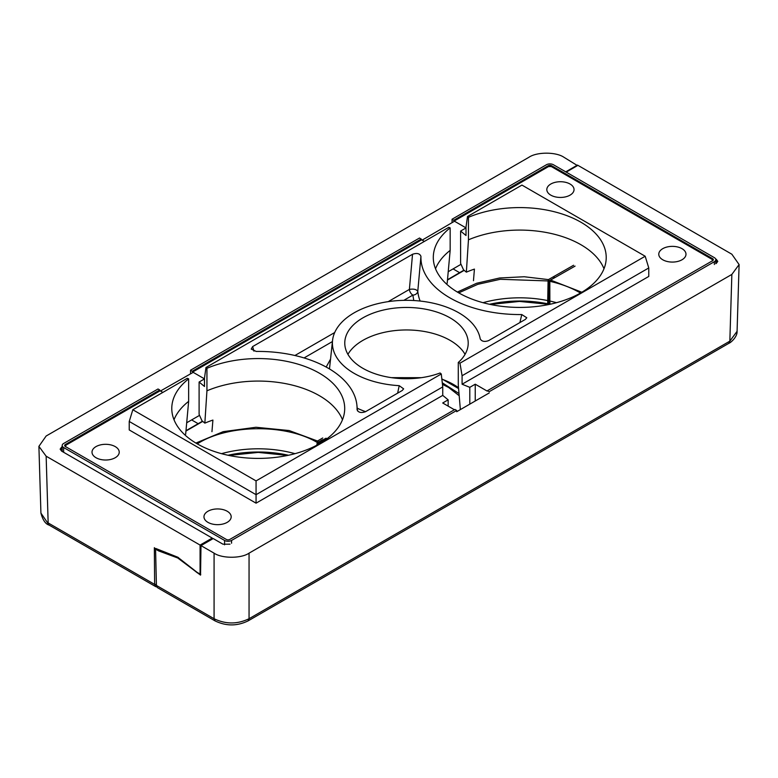 <?xml version="1.0" encoding="UTF-8"?>
<svg xmlns="http://www.w3.org/2000/svg" width="778" height="778" viewBox="0 0 778 778"><rect width="100%" height="100%" fill="white"/><g stroke="black" fill="none" stroke-linecap="round" stroke-linejoin="round"><path stroke-width="1.17" d="M326.176 367.041L330.533 359.135M174.009 419.741A86.465 49.918 180 0 1 188.646 401.37L185.66 434.212A90.112 52.029 0 0 0 184.843 434.863M211.956 431.654L212.909 420.081A90.112 52.029 0 0 0 204.847 423.135L206.938 390.809A86.465 49.918 180 0 1 319.379 395.691A86.465 49.918 180 0 1 342.476 419.741M435.524 268.75A86.465 49.918 180 0 1 450.161 250.39L447.175 283.231A90.112 52.029 0 0 0 446.358 283.882M473.471 280.673L474.424 269.1A90.112 52.029 0 0 0 466.362 272.154L468.453 239.819A86.465 49.918 180 0 1 580.894 244.71A86.465 49.918 180 0 1 603.991 268.75M443.003 379.567A66.675 38.492 180 0 1 453.632 384.556A66.675 38.492 180 0 1 458.505 387.687M347.931 354.34A61.725 35.632 180 0 1 450.141 340.394A61.725 35.632 180 0 1 465.059 354.34M454.42 409.753L442.701 402.985L448.147 399.843L442.74 395.389L442.74 386.899L441.272 373.975L440.076 372.993A61.725 35.632 180 0 1 362.849 368.295A61.725 35.632 180 0 1 344.771 343.098A61.725 35.632 180 0 1 382.873 310.169A61.725 35.632 180 0 1 450.141 317.901A61.725 35.632 180 0 1 468.21 343.098A61.725 35.632 180 0 1 458.281 362.48L458.281 384.984L460.362 409.598M206.938 390.809L206.938 368.305A86.465 49.918 180 0 1 319.379 373.187A86.465 49.918 180 0 1 344.703 408.489A86.465 49.918 180 0 1 291.332 454.605A86.465 49.918 180 0 1 197.106 443.781A86.465 49.918 180 0 1 171.782 408.489A86.465 49.918 180 0 1 188.646 378.867L187.265 378.312L132.814 409.753L129.236 421.462L129.236 429.952L256.059 503.171L256.059 494.682L129.236 421.462M468.453 239.819L468.453 217.325A86.465 49.918 180 0 1 580.894 222.207A86.465 49.918 180 0 1 606.218 257.499A86.465 49.918 180 0 1 552.847 303.624A86.465 49.918 180 0 1 458.621 292.8A86.465 49.918 180 0 1 433.297 257.499A86.465 49.918 180 0 1 450.161 227.886L448.78 227.322L205.976 367.508L206.938 368.305M95.995 457.717A13.605 7.858 180 0 1 92.008 452.164A13.605 7.858 180 0 1 100.411 444.909A13.605 7.858 180 0 1 115.241 446.611A13.605 7.858 180 0 1 119.228 452.164A13.605 7.858 180 0 1 110.826 459.419A13.605 7.858 180 0 1 95.995 457.717M207.95 522.359A13.605 7.858 180 0 1 203.962 516.806A13.605 7.858 180 0 1 212.365 509.541A13.605 7.858 180 0 1 227.195 511.243A13.605 7.858 180 0 1 231.183 516.806A13.605 7.858 180 0 1 222.78 524.061A13.605 7.858 180 0 1 207.95 522.359M662.759 259.774A13.605 7.858 180 0 1 658.771 254.221A13.605 7.858 180 0 1 667.174 246.966A13.605 7.858 180 0 1 682.005 248.668A13.605 7.858 180 0 1 685.992 254.221A13.605 7.858 180 0 1 677.589 261.476A13.605 7.858 180 0 1 662.759 259.774M550.805 195.142A13.605 7.858 180 0 1 546.817 189.589A13.605 7.858 180 0 1 555.22 182.324A13.605 7.858 180 0 1 570.05 184.026A13.605 7.858 180 0 1 574.038 189.589A13.605 7.858 180 0 1 565.635 196.844A13.605 7.858 180 0 1 550.805 195.142M399.211 385.664L403.636 388.844L402.216 390.507L365.466 411.727C361.05 413.215 358.25 412.525 357.053 409.656A98.825 57.057 0 0 0 356.878 404.959A98.825 57.057 0 0 0 328.121 368.14A98.825 57.057 0 0 0 256.225 351.442L251.216 349.079L252.636 346.58L412.534 254.27C416.95 252.782 419.75 253.472 420.947 256.332A98.825 57.057 0 0 0 521.775 314.545L526.794 317.764L525.364 319.408L488.613 340.618C484.568 342.077 481.767 341.493 480.221 338.887A74.095 42.78 0 0 0 458.884 312.844A74.095 42.78 0 0 0 380.267 303.089A74.095 42.78 0 0 0 332.546 340.443A74.095 42.78 0 0 0 354.107 373.343A74.095 42.78 0 0 0 399.211 385.664L397.636 393.143M552.973 277.017A91.405 52.778 180 0 1 555.074 277.503M224.57 540.438A4.95 2.859 180 0 0 231.562 540.438L456.696 410.453L454.945 409.442L229.821 539.426A2.47 1.43 180 0 1 226.32 539.426L65.391 446.514A2.47 1.43 180 0 1 64.662 445.502A2.47 1.43 180 0 1 65.391 444.491L159.762 390.002L158.012 388.99L63.64 443.479A4.95 2.859 0 0 0 62.191 445.502A4.95 2.859 0 0 0 63.64 447.525L224.57 540.438L224.57 544.814M64.671 445.599A2.47 1.43 180 0 1 65.391 444.695L159.762 390.002M159.762 390.206L160.112 390.809L65.731 445.298L65.731 446.912M162.855 392.404L160.112 390.809M192.643 372.03L192.292 371.427L421.277 239.225L421.627 239.828L192.643 372.03L204.497 378.876M190.542 373.848L190.542 370.211L192.292 371.427M198.458 423.864L192.292 420.305M421.277 239.225L419.527 238.01L190.542 370.211M424.37 241.413L421.627 239.828M712.269 261.087L712.269 259.473L551.33 166.56L548.529 166.56L454.158 221.04L466.012 227.886M454.158 221.04L453.807 220.437L548.179 165.957A2.47 1.43 180 0 1 551.68 165.957L551.33 166.56M452.057 222.654L452.057 219.231L453.807 220.437M459.915 272.845L453.807 269.314A2.47 1.43 60 0 1 453.195 268.838M487.485 390.867L489.236 391.674L714.36 261.69A4.95 2.859 0 0 0 715.809 259.677A4.95 2.859 0 0 0 714.36 257.654L553.43 164.742A4.95 2.859 180 0 0 546.438 164.742L452.057 219.231M475.241 401.01L475.241 384.196L487.135 391.062M448.147 399.843L448.147 406.126M442.74 395.389L256.059 503.171M188.646 401.37L188.646 378.867M204.847 423.135L201.979 420.772L199.1 414.353L199.1 382.037L204.497 386.491L204.497 378.011L205.976 367.508M204.497 378.915L199.1 382.037M450.161 250.39L450.161 227.886M466.362 272.154L463.494 269.791L460.615 263.372L460.615 231.056L466.012 235.51L466.012 227.02L467.49 216.527L468.453 217.325M466.012 227.935L460.615 231.056M458.281 362.48L459.973 363.17L645.186 256.244L648.764 267.953L648.764 276.443L462.083 384.225L469.795 387.337L475.241 384.196M469.795 404.152L469.795 387.337M459.973 363.17L462.083 375.735L462.083 384.225M442.74 386.899L256.059 494.682L256.059 480.901L441.272 373.975M645.186 256.244L521.941 185.086L467.49 216.527M132.814 409.753L256.059 480.901M192.292 371.223L421.277 239.021M648.764 267.953L462.083 375.735M453.807 220.232L548.179 165.753A2.47 1.43 180 0 1 551.68 165.753L712.609 258.666A2.47 1.43 180 0 1 713.338 259.677A2.47 1.43 180 0 1 712.609 260.688L487.485 390.663M521.775 314.545L519.899 322.559M420.947 256.332L417.786 291.283A102.112 58.953 0 0 0 420.12 301.047M412.534 254.27L409.384 289.416C413.507 288.687 416.318 289.309 417.786 291.283A4.95 4.036 174.7 0 1 412.865 295.115A4.95 2.859 60 0 1 409.384 289.416L388.212 301.64M413.779 300.522L412.865 295.115L403.811 300.347M483.031 302.691A84.112 48.557 180 0 1 547.712 300.58L548.091 280.946L549.122 280.829L548.432 279.603L548.091 280.946L500.283 279.292L477.78 284.34L458.748 292.868M221.516 453.671A84.112 48.557 180 0 1 294.969 453.671M197.242 443.859L198.614 443.042C229.199 424.282 285.536 423.884 316.821 442.225L318.212 442.225L318.192 444.452M490.422 304.461L519.49 301.426L548.762 304.363L547.731 303.78L547.712 300.58L548.743 300.444L548.762 304.363L549.939 303.751M40.913 513.091L49.179 525.131L155.639 586.593L154.627 584.404L48.158 522.933L46.145 456.2L38.9 446.358L46.145 436.011L528.943 157.263C536.82 151.817 556.046 151.817 563.924 157.263L577.461 165.607M554.986 277.483L549.122 280.829L548.743 300.444M156.427 585.785L155.853 561.094M155.746 548.461L177.724 557.184L197.087 572.345L200.763 574.456L200.082 574.067L200.082 545.077L46.145 456.2M391.529 377.661L421.404 377.67M177.724 557.184L178.425 557.583L177.724 557.184M158.479 550.056L159.247 550.474L158.479 550.056M565.742 171.85L577.461 165.082M200.082 545.077L212.219 538.075L61.608 451.114L60.159 449.149L61.647 447.058A30739.616 17747.357 0 0 0 62.191 446.747M64.681 445.347A30739.616 17747.357 0 0 0 65.43 444.919M160.463 391.013A30739.616 17747.357 0 0 0 193.187 372.341M422.153 240.13A30739.616 17747.357 0 0 0 454.488 221.234M212.219 538.075L212.209 539.135M464.194 270.365L447.457 280.061M202.737 421.394L185.942 431.061M195.881 443.061L223.198 431.664L255.972 427.268L289.144 430.545L317.512 441.019L316.802 445.211M457.386 292.071L476.681 283.25L499.593 277.989L524.216 276.744L548.432 279.603L573.59 265.259M186.701 422.755L199.207 415.559M448.216 271.726L460.712 264.481M580.466 293.043L579.386 292.411C570.867 287.529 561.006 283.834 549.813 281.315L549.861 301.037A84.112 48.557 -0 0 1 556.484 302.691M459.185 395.73L448.624 387.473L442.449 384.361M249.057 553.158L249.057 618.724L248.036 620.922L728.821 343.341L729.842 341.143L731.855 274.42L249.057 553.158C241.18 558.604 221.954 558.604 214.076 553.158L214.076 618.724C225.737 624.355 237.397 624.355 249.057 618.724L729.842 341.143L737.077 331.321L739.1 264.569L731.855 254.221L577.918 165.344L566.199 172.113M229.987 544.172L222.955 544.192L213.201 538.561L200.996 545.611L214.076 553.158M731.855 274.42L739.1 264.569M715.653 258.957L716.334 259.346L716.256 263.431M716.295 263.411L717.773 261.379L716.334 259.346M489.236 392.939A30739.616 17747.357 -0 0 0 456.696 411.718M200.996 545.611L200.539 575.117L177.734 557.982L158.556 550.873L155.581 549.161L156.407 585.426L214.076 618.724L215.175 620.961M215.098 620.922L157.448 587.633L156.407 585.426M549.813 281.315L550.571 280.07L581.837 292.246M549.997 304.266A84.18 48.606 -0 0 0 549.958 304.256L549.861 301.037M575.068 266.105L550.571 280.07M458.582 388.553L441.826 378.886M442.274 382.786L459.001 393.551M318.61 444.219L319.116 442.176A0.992 0.574 59.9 0 0 318.912 442.633L318.902 443.421L319.612 442.225L320.789 442.954M318.892 444.063L318.902 443.421L319.437 443.752M357.228 408.197A77.372 44.677 0 0 0 365.572 411.659M231.562 540.438L231.562 543.239M714.36 264.501L714.36 261.69M65.391 444.491L65.731 445.298M63.64 452.29L63.64 447.525M548.529 166.56L548.179 165.753M551.68 165.753L712.609 258.87L712.269 259.473M712.609 258.666L712.609 258.87A2.47 1.43 180 0 1 713.329 259.774M253.92 351.15L252.636 346.58M334.696 332.537L294.92 355.507M332.42 341.561L304.072 357.929M548.636 280.975A0.992 0.574 0 0 0 549.122 280.819L549.122 280.819M288.482 455.247A84.18 48.606 0 0 0 228.003 455.247M155.746 586.641L156.757 586.904M547.731 303.78A84.18 48.606 0 0 0 489.518 304.266M156.028 584.395L154.627 584.404L154.355 547.663M322.598 439.687L318.212 442.225A0.992 0.574 59.9 0 0 317.512 441.019A44752.427 25837.954 -60 0 1 322.734 437.985M61.647 447.058L61.734 451.191M326.381 438.306A44752.427 25837.954 120 0 0 319.612 442.225A0.992 0.574 59.9 0 0 319.116 442.176L325.885 438.257M332.546 340.443L329.483 368.937M62.191 451.454L62.191 445.502M715.809 263.674L715.809 259.677M356.878 404.959L357.53 410.949M38.9 446.358L40.923 513.11C42.809 520.103 45.562 524.109 49.17 525.111M287.578 455.441L258.247 452.407L228.907 455.441M177.89 557.602L197.223 572.734M158.79 550.542L177.938 557.631M155.036 548.383L158.731 550.513M197.252 572.754L200.277 574.504M185.971 430.711L202.504 421.199M447.496 279.71L463.951 270.161M248.046 620.902C237.066 626.232 226.077 626.232 215.088 620.902M728.83 343.331C730.902 342.67 737.466 336.689 737.077 331.321"/></g></svg>
